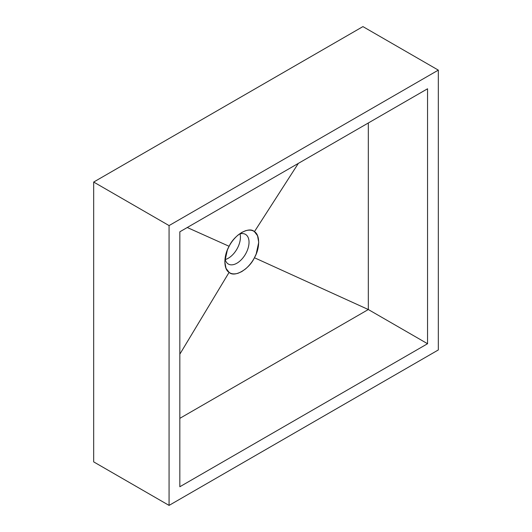 <?xml version="1.0" encoding="UTF-8"?>
<svg xmlns="http://www.w3.org/2000/svg" width="532" height="532" viewBox="0 0 532 532"><rect width="100%" height="100%" fill="white"/><g stroke="black" fill="none" stroke-linecap="round" stroke-linejoin="round"><path stroke-width="0.8" d="M241.767 232.424L245.525 230.742C249.295 229.698 252.261 230.004 254.429 231.666L257.541 235.703L258.732 242.373L256.171 254.043L254.429 257.734C252.261 261.897 249.295 265.634 245.525 268.946L241.767 271.599L238.01 273.282C234.24 274.326 231.274 274.013 229.106 272.351L225.994 268.321L224.803 261.644L227.363 249.974L229.106 246.289C231.274 242.12 234.24 238.383 238.01 235.078L241.767 232.424M225.009 258.652A17.137 9.895 120 0 0 228.354 264.052A17.137 9.895 120 0 0 236.92 263.2A17.137 9.895 120 0 0 248.112 248.105A17.137 9.895 120 0 0 245.485 234.373A17.137 9.895 120 0 0 239.141 234.173M225.209 259.55A17.137 9.895 120 0 0 228.301 258.226A17.137 9.895 120 0 0 240.018 233.894M368.317 309.531L179.836 418.345L368.317 309.531L254.429 257.734C260.048 248.205 260.048 234.705 254.429 231.666L298.346 163.377L254.429 231.666C249.169 226.2 234.359 234.745 229.106 246.289C223.487 255.812 223.487 269.318 229.106 272.351C234.359 277.824 249.169 269.272 254.429 257.734L368.317 309.531L368.317 122.978L368.317 309.531L427.555 343.725L427.555 88.784L179.836 231.799L179.836 486.747L427.555 343.725M438.321 70.124L362.93 26.6L93.679 182.05L93.679 461.876L169.07 505.4L438.321 349.95L438.321 70.124L169.07 225.581L93.679 182.05M169.07 225.581L169.07 505.4M229.106 246.289L187.264 227.51L229.106 246.289M229.106 272.351L179.836 354.172L229.106 272.351"/></g></svg>
